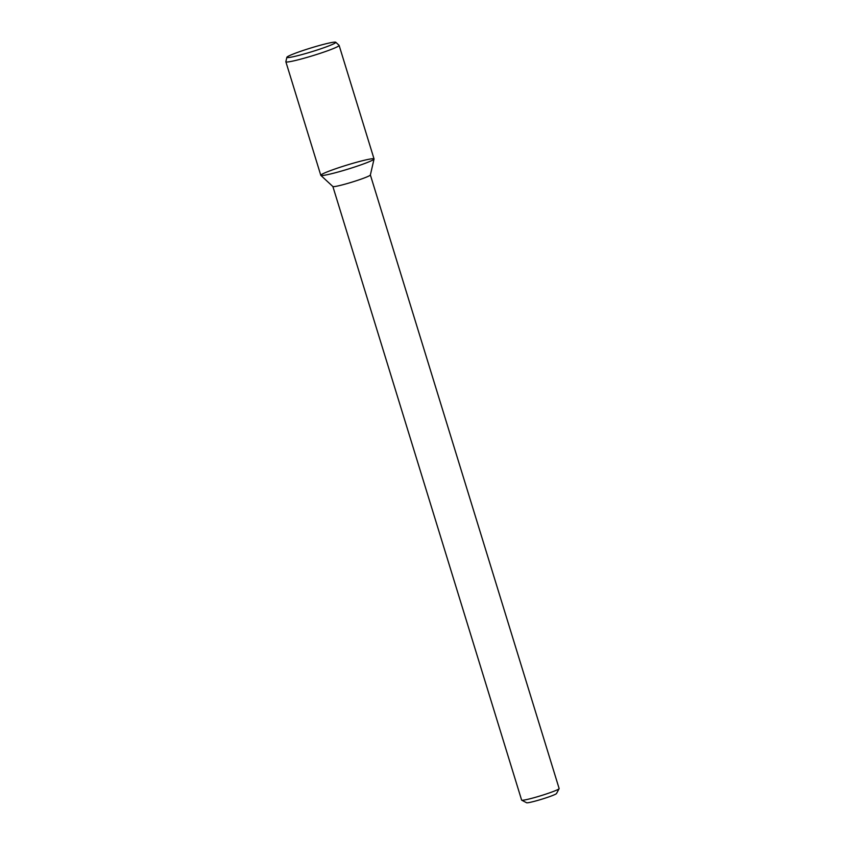 <?xml version="1.0" encoding="UTF-8"?>
<svg xmlns="http://www.w3.org/2000/svg" width="845" height="845" viewBox="0 0 845 845"><rect width="100%" height="100%" fill="white"/><g stroke="black" fill="none" stroke-linecap="round" stroke-linejoin="round"><path stroke-width="1.27" d="M332.845 186.481A19.625 1.468 -17.1 0 0 332.877 186.534L521.618 800.088A19.625 1.468 -17.1 0 0 521.703 800.183L526.583 802.75A15.696 1.172 -17.1 0 0 539.205 799.983A15.696 1.172 -17.1 0 0 556.517 793.539L559.115 788.67A19.625 1.468 -17.1 0 0 559.136 788.554L370.374 174.968M521.703 800.183A19.625 1.468 -17.1 0 0 537.483 796.729A19.625 1.468 -17.1 0 0 559.115 788.67M320.846 175.39L332.877 186.534A19.625 1.468 -17.1 0 0 348.71 183.112A19.625 1.468 -17.1 0 0 370.363 175.01L374.05 159.018A27.864 2.091 -17.1 0 0 346.809 165.124A27.864 2.091 -17.1 0 0 320.846 175.39A27.864 2.091 -17.1 0 0 343.313 170.532A27.864 2.091 -17.1 0 0 374.05 159.018M286.877 57.291L285.863 61.685A27.864 2.091 -17.1 0 0 285.863 61.78L320.794 175.306A27.864 2.091 -17.1 0 0 343.313 170.532A27.864 2.091 -17.1 0 0 374.05 158.923L339.12 45.398A27.864 2.091 -17.1 0 0 339.067 45.313L335.761 42.25A25.593 1.922 -17.1 0 0 310.78 48.017A25.593 1.922 -17.1 0 0 286.877 57.291A25.593 1.922 -17.1 0 0 307.569 52.981A25.593 1.922 -17.1 0 0 335.761 42.25M285.863 61.78A27.864 2.091 -17.1 0 0 308.383 57.006A27.864 2.091 -17.1 0 0 339.12 45.398"/></g></svg>
